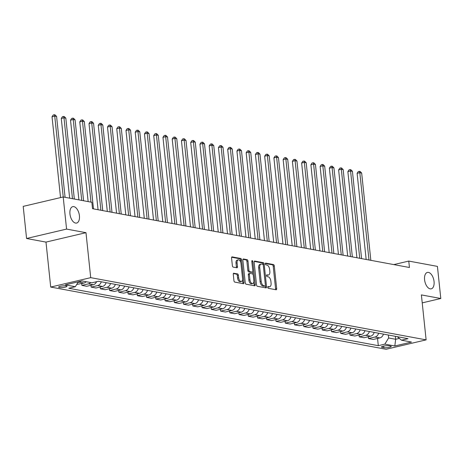 <?xml version="1.0" encoding="UTF-8"?>
<svg xmlns="http://www.w3.org/2000/svg" width="464" height="464" viewBox="0 0 464 464"><rect width="100%" height="100%" fill="white"/><g stroke="black" fill="none" stroke-linecap="round" stroke-linejoin="round"><path stroke-width="0.7" d="M267.763 287.355A0.905 0.487 76.8 0 0 268.366 288.33L276.08 289.762A1.293 0.696 76.8 0 0 276.242 289.756A1.293 0.696 76.8 0 0 276.672 288.631L274.288 265.936A1.293 0.696 76.8 0 0 273.429 264.544L265.715 263.111A0.905 0.487 76.8 0 0 265.599 263.111A0.905 0.487 76.8 0 0 265.298 263.9A0.905 0.487 76.8 0 0 265.901 264.874L266.899 265.06A4.135 2.221 76.8 0 1 269.648 269.526L269.845 271.417A4.135 2.221 76.8 0 1 268.47 275.013A4.135 2.221 76.8 0 1 267.948 275.024L266.945 274.839A0.905 0.487 76.8 0 0 266.835 274.839A0.905 0.487 76.8 0 0 266.533 275.628A0.905 0.487 76.8 0 0 267.131 276.602L268.134 276.788A4.135 2.221 76.8 0 1 270.877 281.254L271.075 283.144A4.135 2.221 76.8 0 1 269.7 286.74A4.135 2.221 76.8 0 1 269.178 286.752L268.18 286.566A0.905 0.487 76.8 0 0 268.064 286.566A0.905 0.487 76.8 0 0 267.763 287.355M79.419 215.725A8.427 4.53 76.8 0 0 72.755 206.642A8.427 4.53 76.8 0 0 69.954 213.968A8.427 4.53 76.8 0 0 76.612 223.051A8.427 4.53 76.8 0 0 79.419 215.725M434.049 281.509A8.427 4.53 76.8 0 0 427.385 272.426A8.427 4.53 76.8 0 0 424.577 279.751A8.427 4.53 76.8 0 0 431.242 288.834A8.427 4.53 76.8 0 0 434.049 281.509M59.334 287.523A4.211 0.818 174 0 0 64.073 287.361A4.211 0.818 174 0 0 66.984 286.265A4.211 0.818 174 0 0 66.253 285.894A4.211 0.818 174 0 0 61.515 286.056A4.211 0.818 174 0 0 58.603 287.146A4.211 0.818 174 0 0 59.334 287.523M233.873 273.215A1.293 0.696 76.8 0 0 233.711 273.215A1.293 0.696 76.8 0 0 233.282 274.34L233.949 280.708A1.293 0.696 76.8 0 0 234.807 282.106L243.374 283.695A1.293 0.696 76.8 0 0 243.536 283.69A1.293 0.696 76.8 0 0 243.965 282.564L241.582 259.869A1.293 0.696 76.8 0 0 240.723 258.477L232.157 256.888A1.293 0.696 76.8 0 0 231.994 256.888A1.293 0.696 76.8 0 0 231.565 258.013L232.371 265.704A1.293 0.696 76.8 0 0 233.23 267.102L236.895 267.78A1.293 0.696 76.8 0 0 237.063 267.774A1.293 0.696 76.8 0 0 237.493 266.655L237.092 262.839A3.457 1.856 76.8 0 1 238.241 259.834A3.457 1.856 76.8 0 1 240.973 263.558L242.544 278.499A3.457 1.856 76.8 0 1 241.396 281.509A3.457 1.856 76.8 0 1 238.658 277.779L238.397 275.291A1.293 0.696 76.8 0 0 237.539 273.893L233.566 273.29M85.985 232.684L66.572 229.088L63.197 196.968L23.2 206.381L26.576 238.496L45.988 242.098L50.715 287.059L90.712 277.652L85.985 232.684L45.988 242.098M422.223 302.876L440.8 298.503L421.387 294.907L426.114 339.868L90.712 277.652M440.8 298.503L437.424 266.388L408.767 261.075L393.797 264.596M63.197 196.968L91.855 202.287L92.533 208.707L409.439 267.496L408.767 261.075M256.528 284.896A1.293 0.696 76.8 0 0 257.387 286.294L265.953 287.883A1.293 0.696 76.8 0 0 266.116 287.877A1.293 0.696 76.8 0 0 266.545 286.758L264.161 264.057A1.293 0.696 76.8 0 0 263.303 262.665L254.736 261.075A1.293 0.696 76.8 0 0 254.574 261.075A1.293 0.696 76.8 0 0 254.144 262.201L256.528 284.896M254.661 285.789L246.1 284.2A1.293 0.696 76.8 0 1 245.241 282.802L242.852 260.107A1.293 0.696 76.8 0 1 243.281 258.982A1.293 0.696 76.8 0 1 243.449 258.982L247.115 259.66A1.293 0.696 76.8 0 1 247.973 261.052L248.936 270.263A1.293 0.696 76.8 0 0 249.794 271.655L252.23 272.107A1.293 0.696 76.8 0 0 252.393 272.101A1.293 0.696 76.8 0 0 252.822 270.982L251.813 261.394A0.905 0.487 76.8 0 1 252.114 260.611A0.905 0.487 76.8 0 1 252.834 261.586L255.258 284.664A1.293 0.696 76.8 0 1 254.829 285.783A1.293 0.696 76.8 0 1 254.661 285.789M390.526 346.092L388.896 345.79A4.083 0.795 174 0 0 384.308 345.947A4.083 0.795 174 0 0 381.489 347.002A4.083 0.795 174 0 0 382.197 347.368L383.821 347.669A4.083 0.795 174 0 0 388.414 347.513A4.083 0.795 174 0 0 391.233 346.451A4.083 0.795 174 0 0 390.526 346.092M50.715 287.059L386.112 349.276L426.114 339.868M397.335 336.69L401.493 340.211L408.036 338.674L98.519 281.259L91.982 282.796L81.995 280.946L65.349 284.861L75.33 286.711L68.794 288.254L378.305 345.668L384.847 344.131L388.629 337.972L388.322 335.02M401.493 340.211L411.481 342.067L394.829 345.982L384.847 344.131M66.572 229.088L26.576 238.496M395.345 336.319L395.659 339.277L399.359 338.407M388.629 337.972L395.659 339.277L394.829 345.982M377.545 338.447L378.305 345.668M368.306 336.736L368.497 338.558L373.3 339.451L379.842 337.908A5.266 4.321 -79.5 0 0 383.426 334.109M359.061 335.02L359.252 336.841L364.054 337.734L370.597 336.197A5.266 4.321 -79.5 0 0 374.181 332.392M349.815 333.303L350.007 335.13L354.815 336.017L361.352 334.48A5.266 4.321 -79.5 0 0 364.936 330.681M340.57 331.592L340.762 333.413L345.57 334.306L352.106 332.763A5.266 4.321 -79.5 0 0 355.691 328.964M331.325 329.875L331.516 331.696L336.325 332.589L342.861 331.052A5.266 4.321 -79.5 0 0 346.446 327.248M322.08 328.158L322.271 329.985L327.079 330.873L333.616 329.336A5.266 4.321 -79.5 0 0 337.2 325.537M312.835 326.447L313.026 328.268L317.834 329.162L324.371 327.619A5.266 4.321 -79.5 0 0 327.955 323.82M303.589 324.73L303.781 326.552L308.589 327.445L315.131 325.908A5.266 4.321 -79.5 0 0 318.71 322.103M294.344 323.014L294.536 324.841L299.344 325.728L305.886 324.191A5.266 4.321 -79.5 0 0 309.465 320.392M285.099 321.303L285.29 323.124L290.099 324.017L296.641 322.474A5.266 4.321 -79.5 0 0 300.225 318.675M275.854 319.586L276.045 321.407L280.853 322.3L287.396 320.763A5.266 4.321 -79.5 0 0 290.98 316.958M266.609 317.869L266.8 319.69L271.608 320.583L278.151 319.046A5.266 4.321 -79.5 0 0 281.735 315.247M257.363 316.158L257.561 317.979L262.363 318.872L268.905 317.33A5.266 4.321 -79.5 0 0 272.49 313.531M248.124 314.441L248.315 316.262L253.118 317.156L259.66 315.619A5.266 4.321 -79.5 0 0 263.245 311.814M238.879 312.724L239.07 314.546L243.878 315.439L250.415 313.902A5.266 4.321 -79.5 0 0 253.999 310.103M229.634 311.013L229.825 312.835L234.633 313.728L241.17 312.185A5.266 4.321 -79.5 0 0 244.754 308.386M220.388 309.297L220.58 311.118L225.388 312.011L231.925 310.474A5.266 4.321 -79.5 0 0 235.509 306.669M211.143 307.58L211.335 309.401L216.143 310.294L222.679 308.757A5.266 4.321 -79.5 0 0 226.264 304.952M201.898 305.869L202.089 307.69L206.898 308.577L213.434 307.04A5.266 4.321 -79.5 0 0 217.019 303.241M192.653 304.152L192.844 305.973L197.652 306.866L204.195 305.329A5.266 4.321 -79.5 0 0 207.773 301.525M183.408 302.435L183.599 304.256L188.407 305.15L194.95 303.613A5.266 4.321 -79.5 0 0 198.528 299.808M174.162 300.724L174.354 302.545L179.162 303.433L185.704 301.896A5.266 4.321 -79.5 0 0 189.289 298.097M164.917 299.007L165.109 300.829L169.917 301.722L176.459 300.185A5.266 4.321 -79.5 0 0 180.044 296.38M155.672 297.291L155.863 299.112L160.672 300.005L167.214 298.468A5.266 4.321 -79.5 0 0 170.798 294.663M146.427 295.58L146.618 297.401L151.426 298.288L157.969 296.751A5.266 4.321 -79.5 0 0 161.553 292.952M137.187 293.863L137.379 295.684L142.181 296.577L148.724 295.034A5.266 4.321 -79.5 0 0 152.308 291.235M127.942 292.146L128.134 293.967L132.936 294.86L139.478 293.323A5.266 4.321 -79.5 0 0 143.063 289.519M118.697 290.435L118.888 292.256L123.697 293.144L130.233 291.607A5.266 4.321 -79.5 0 0 133.818 287.808M109.452 288.718L109.643 290.539L114.451 291.433L120.988 289.89A5.266 4.321 -79.5 0 0 124.572 286.091M100.207 287.001L100.398 288.823L105.206 289.716L111.743 288.179A5.266 4.321 -79.5 0 0 115.327 284.374M90.961 285.285L91.153 287.112L95.961 287.999L102.498 286.462A5.266 4.321 -79.5 0 0 106.082 282.663M81.716 283.574L81.908 285.395L86.716 286.288L93.252 284.745A5.266 4.321 -79.5 0 0 96.57 281.718M76.734 284.432L84.013 283.034A5.266 4.321 -79.5 0 0 86.205 281.723M368.497 338.558L375.034 337.021A5.266 4.321 -79.5 0 0 378.618 333.216M359.252 336.841L365.789 335.304A5.266 4.321 -79.5 0 0 369.373 331.505M350.007 335.13L356.543 333.587A5.266 4.321 -79.5 0 0 360.128 329.788M340.762 333.413L347.298 331.876A5.266 4.321 -79.5 0 0 350.883 328.071M331.516 331.696L338.053 330.159A5.266 4.321 -79.5 0 0 341.637 326.36M322.271 329.985L328.814 328.442A5.266 4.321 -79.5 0 0 332.392 324.643M313.026 328.268L319.568 326.731A5.266 4.321 -79.5 0 0 323.147 322.927M303.781 326.552L310.323 325.015A5.266 4.321 -79.5 0 0 313.908 321.21M294.536 324.841L301.078 323.298A5.266 4.321 -79.5 0 0 304.662 319.499M285.29 323.124L291.833 321.587A5.266 4.321 -79.5 0 0 295.417 317.782M276.045 321.407L282.588 319.87A5.266 4.321 -79.5 0 0 286.172 316.065M266.8 319.69L273.342 318.153A5.266 4.321 -79.5 0 0 276.927 314.354M257.561 317.979L264.097 316.442A5.266 4.321 -79.5 0 0 267.682 312.637M248.315 316.262L254.852 314.725A5.266 4.321 -79.5 0 0 258.436 310.921M239.07 314.546L245.607 313.009A5.266 4.321 -79.5 0 0 249.191 309.21M229.825 312.835L236.362 311.292A5.266 4.321 -79.5 0 0 239.946 307.493M220.58 311.118L227.116 309.581A5.266 4.321 -79.5 0 0 230.701 305.776M211.335 309.401L217.877 307.864A5.266 4.321 -79.5 0 0 221.456 304.065M202.089 307.69L208.632 306.147A5.266 4.321 -79.5 0 0 212.21 302.348M192.844 305.973L199.387 304.436A5.266 4.321 -79.5 0 0 202.971 300.631M183.599 304.256L190.141 302.719A5.266 4.321 -79.5 0 0 193.726 298.92M174.354 302.545L180.896 301.003A5.266 4.321 -79.5 0 0 184.481 297.204M165.109 300.829L171.651 299.292A5.266 4.321 -79.5 0 0 175.235 295.487M155.863 299.112L162.406 297.575A5.266 4.321 -79.5 0 0 165.99 293.776M146.618 297.401L153.161 295.858A5.266 4.321 -79.5 0 0 156.745 292.059M137.379 295.684L143.915 294.147A5.266 4.321 -79.5 0 0 147.5 290.342M128.134 293.967L134.67 292.43A5.266 4.321 -79.5 0 0 138.255 288.631M118.888 292.256L125.425 290.713A5.266 4.321 -79.5 0 0 129.009 286.914M109.643 290.539L116.18 289.002A5.266 4.321 -79.5 0 0 119.764 285.198M100.398 288.823L106.935 287.286A5.266 4.321 -79.5 0 0 110.519 283.487M91.153 287.112L97.695 285.569A5.266 4.321 -79.5 0 0 101.274 281.77M81.908 285.395L88.45 283.858A5.266 4.321 -79.5 0 0 90.642 282.547M77.964 282.431L79.205 282.141A5.266 4.321 -79.5 0 0 81.055 281.167M78.352 281.805L75.33 286.711M267.78 286.943L268.099 287.001A4.135 2.221 76.8 0 0 268.621 286.996L269.7 286.74M268.47 275.013L267.386 275.268A4.135 2.221 76.8 0 1 266.864 275.274L266.551 275.216M275.512 289.658A1.293 0.696 76.8 0 0 275.593 288.886L273.203 266.191A1.293 0.696 76.8 0 0 272.345 264.793L265.315 263.488M263.117 264.677L263.076 264.312A1.293 0.696 76.8 0 0 262.218 262.914L254.22 261.435M265.385 287.779A1.293 0.696 76.8 0 0 265.466 287.007L265.327 285.714M264.967 285.969A0.905 0.487 76.8 0 0 265.083 285.969A0.905 0.487 76.8 0 0 265.385 285.18L263.291 265.257A0.905 0.487 76.8 0 0 262.688 264.277L261.638 264.086A4.135 2.221 76.8 0 0 261.11 264.091A4.135 2.221 76.8 0 0 259.736 267.687L261.168 281.306A4.135 2.221 76.8 0 0 263.917 285.772L264.967 285.969L263.888 286.224A0.905 0.487 76.8 0 0 263.999 286.218A0.905 0.487 76.8 0 0 264.103 286.172M261.11 264.091L260.031 264.347A4.135 2.221 76.8 0 0 258.657 267.943L259.736 267.687M263.888 286.224L262.833 286.027A4.135 2.221 76.8 0 1 260.089 281.561L258.657 267.943M242.933 259.341L246.03 259.915L247.115 259.66M251.459 272.287A1.293 0.696 76.8 0 1 251.314 272.356A1.293 0.696 76.8 0 1 251.146 272.362L248.716 271.91A1.293 0.696 76.8 0 1 247.857 270.512L246.889 261.307A1.293 0.696 76.8 0 0 246.03 259.915M252.781 271.637L253.089 274.572M253.831 281.648L254.173 284.913L255.258 284.664M249.945 279.809A3.457 1.856 76.8 0 0 252.677 283.539A3.457 1.856 76.8 0 0 253.825 280.534L253.274 275.268A1.293 0.696 76.8 0 0 252.416 273.87L249.98 273.424A1.293 0.696 76.8 0 0 249.818 273.424A1.293 0.696 76.8 0 0 249.388 274.549L249.945 279.809L248.861 280.065A3.457 1.856 76.8 0 0 251.592 283.794L252.677 283.539M248.901 273.673A1.293 0.696 76.8 0 0 248.739 273.679A1.293 0.696 76.8 0 0 248.31 274.804L249.388 274.549M248.861 280.065L248.31 274.804M254.098 285.685A1.293 0.696 76.8 0 0 254.173 284.913M241.396 281.509L240.311 281.758A3.457 1.856 76.8 0 1 237.58 278.035L237.319 275.546A1.293 0.696 76.8 0 0 236.46 274.149L233.363 273.574M238.241 259.834L237.162 260.089A3.457 1.856 76.8 0 0 236.008 263.094L237.092 262.839M236.333 267.676A1.293 0.696 76.8 0 0 236.408 266.904L236.008 263.094M240.741 262.404L240.503 260.124A1.293 0.696 76.8 0 0 239.644 258.726L231.646 257.247M242.805 283.591A1.293 0.696 76.8 0 0 242.887 282.82L242.55 279.618M370.84 260.333L361.665 173.037L359.815 172.695L357.112 173.327L366.166 259.469M357.112 173.327L358.301 171.57L359.38 171.315L359.815 172.695L368.99 259.991M359.38 171.315L360.122 171.454L361.665 173.037M361.595 258.622L352.42 171.32L350.569 170.978L347.867 171.61L356.92 257.752M347.867 171.61L349.056 169.853L350.134 169.604L350.569 170.978L359.745 258.28M350.134 169.604L350.877 169.737L352.42 171.32M352.35 256.905L343.174 169.604L341.324 169.261L338.621 169.899L347.675 256.041M338.621 169.899L339.81 168.142L340.895 167.887L341.324 169.261L350.5 256.563M340.895 167.887L341.632 168.026L343.174 169.604M343.105 255.188L333.929 167.893L332.079 167.55L329.376 168.183L338.43 254.324M329.376 168.183L330.565 166.425L331.65 166.17L332.079 167.55L341.255 254.846M331.65 166.17L332.386 166.309L333.929 167.893M333.86 253.477L324.684 166.176L322.834 165.834L320.131 166.466L329.185 252.607M320.131 166.466L321.32 164.708L322.405 164.459L322.834 165.834L332.009 253.135M322.405 164.459L323.141 164.592L324.684 166.176M324.614 251.761L315.439 164.459L313.589 164.117L310.886 164.755L319.94 250.896M310.886 164.755L312.075 162.997L313.159 162.742L313.589 164.117L322.764 251.418M313.159 162.742L313.896 162.881L315.439 164.459M315.369 250.044L306.194 162.748L304.343 162.4L301.641 163.038L310.694 249.18M301.641 163.038L302.83 161.281L303.914 161.025L304.343 162.4L313.519 249.702M303.914 161.025L304.651 161.165L306.194 162.748M306.124 248.333L296.948 161.031L295.098 160.689L292.395 161.321L301.449 247.463M292.395 161.321L293.59 159.564L294.669 159.314L295.098 160.689L304.274 247.991M294.669 159.314L295.406 159.448L296.948 161.031M296.879 246.616L287.703 159.314L285.853 158.972L283.15 159.61L292.204 245.752M283.15 159.61L284.345 157.853L285.424 157.598L285.853 158.972L295.029 246.274M285.424 157.598L286.166 157.731L287.703 159.314M287.634 244.899L278.458 157.603L276.614 157.255L273.911 157.893L282.965 244.035M273.911 157.893L275.1 156.136L276.179 155.881L276.614 157.255L285.789 244.557M276.179 155.881L276.921 156.02L278.458 157.603M278.388 243.188L269.213 155.887L267.368 155.544L264.666 156.177L273.719 242.318M264.666 156.177L265.855 154.419L266.933 154.164L267.368 155.544L276.544 242.846M266.933 154.164L267.676 154.303L269.213 155.887M269.143 241.471L259.968 154.17L258.123 153.828L255.42 154.466L264.474 240.607M255.42 154.466L256.609 152.708L257.688 152.453L258.123 153.828L267.299 241.129M257.688 152.453L258.431 152.586L259.968 154.17M259.904 239.755L250.728 152.459L248.878 152.111L246.175 152.749L255.229 238.89M246.175 152.749L247.364 150.991L248.443 150.736L248.878 152.111L258.054 239.412M248.443 150.736L249.185 150.875L250.728 152.459M250.659 238.044L241.483 150.742L239.633 150.4L236.93 151.032L245.984 237.174M236.93 151.032L238.119 149.275L239.198 149.019L239.633 150.4L248.808 237.701M239.198 149.019L239.94 149.159L241.483 150.742M241.413 236.327L232.238 149.025L230.388 148.683L227.685 149.321L236.739 235.463M227.685 149.321L228.874 147.564L229.958 147.308L230.388 148.683L239.563 235.985M229.958 147.308L230.695 147.442L232.238 149.025M232.168 234.61L222.993 147.314L221.142 146.966L218.44 147.604L227.493 233.746M218.44 147.604L219.629 145.847L220.713 145.592L221.142 146.966L230.318 234.268M220.713 145.592L221.45 145.731L222.993 147.314M222.923 232.899L213.747 145.597L211.897 145.255L209.194 145.887L218.248 232.029M209.194 145.887L210.383 144.13L211.468 143.875L211.897 145.255L221.073 232.557M211.468 143.875L212.205 144.014L213.747 145.597M213.678 231.182L204.502 143.881L202.652 143.538L199.949 144.176L209.003 230.318M199.949 144.176L201.138 142.419L202.223 142.164L202.652 143.538L211.828 230.84M202.223 142.164L202.959 142.297L204.502 143.881M204.433 229.465L195.257 142.17L193.407 141.822L190.704 142.46L199.758 228.601M190.704 142.46L191.893 140.702L192.978 140.447L193.407 141.822L202.582 229.123M192.978 140.447L193.714 140.586L195.257 142.17M195.187 227.754L186.012 140.453L184.162 140.111L181.459 140.743L190.513 226.884M181.459 140.743L182.654 138.985L183.732 138.73L184.162 140.111L193.337 227.406M183.732 138.73L184.469 138.869L186.012 140.453M185.942 226.038L176.767 138.736L174.916 138.394L172.214 139.032L181.267 225.168M172.214 139.032L173.408 137.274L174.487 137.019L174.916 138.394L184.092 225.695M174.487 137.019L175.23 137.153L176.767 138.736M176.697 224.321L167.521 137.019L165.671 136.677L162.974 137.315L172.028 223.457M162.974 137.315L164.163 135.558L165.242 135.302L165.671 136.677L174.847 223.979M165.242 135.302L165.984 135.442L167.521 137.019M167.452 222.61L158.276 135.308L156.432 134.966L153.729 135.598L162.783 221.74M153.729 135.598L154.918 133.841L155.997 133.586L156.432 134.966L165.607 222.262M155.997 133.586L156.739 133.725L158.276 135.308M158.207 220.893L149.031 133.591L147.187 133.249L144.484 133.887L153.538 220.023M144.484 133.887L145.673 132.13L146.752 131.875L147.187 133.249L156.362 220.551M146.752 131.875L147.494 132.008L149.031 133.591M148.967 219.176L139.792 131.875L137.941 131.532L135.239 132.17L144.292 218.312M135.239 132.17L136.428 130.413L137.506 130.158L137.941 131.532L147.117 218.834M137.506 130.158L138.249 130.297L139.792 131.875M139.722 217.465L130.546 130.164L128.696 129.821L125.993 130.454L135.047 216.595M125.993 130.454L127.182 128.696L128.261 128.441L128.696 129.821L137.872 217.117M128.261 128.441L129.004 128.58L130.546 130.164M130.477 215.748L121.301 128.447L119.451 128.105L116.748 128.743L125.802 214.878M116.748 128.743L117.937 126.985L119.016 126.73L119.451 128.105L128.627 215.406M119.016 126.73L119.758 126.863L121.301 128.447M121.232 214.032L112.056 126.73L110.206 126.388L107.503 127.026L116.557 213.167M107.503 127.026L108.692 125.268L109.777 125.013L110.206 126.388L119.381 213.689M109.777 125.013L110.513 125.152L112.056 126.73M111.986 212.321L102.811 125.019L100.961 124.677L98.258 125.309L107.312 211.451M98.258 125.309L99.447 123.552L100.531 123.296L100.961 124.677L110.136 211.973M100.531 123.296L101.268 123.436L102.811 125.019M102.741 210.604L93.566 123.302L91.715 122.96L89.013 123.598L98.066 209.734M89.013 123.598L90.202 121.835L91.286 121.585L91.715 122.96L100.891 210.262M91.286 121.585L92.023 121.719L93.566 123.302M93.496 208.887L84.32 121.585L82.47 121.243L79.767 121.881L88.148 201.596M79.767 121.881L80.956 120.124L82.041 119.869L82.47 121.243L90.973 202.124M82.041 119.869L82.778 120.008L84.32 121.585M83.578 200.75L75.075 119.874L73.225 119.532L70.522 120.164L78.903 199.885M70.522 120.164L71.711 118.407L72.796 118.152L73.225 119.532L81.728 200.407M72.796 118.152L73.532 118.291L75.075 119.874M74.333 199.033L65.83 118.158L63.98 117.815L61.277 118.453L69.658 198.169M61.277 118.453L62.472 116.69L63.551 116.441L63.98 117.815L72.483 198.691M63.551 116.441L64.287 116.574L65.83 118.158M65.088 197.322L56.585 116.441L54.735 116.099L52.032 116.737L60.535 197.594M52.032 116.737L53.227 114.979L54.305 114.724L54.735 116.099L63.237 196.98M54.305 114.724L55.048 114.863L56.585 116.441M375.034 337.021L379.842 337.908M365.789 335.304L370.597 336.197M356.543 333.587L361.352 334.48M347.298 331.876L352.106 332.763M338.053 330.159L342.861 331.052M328.814 328.442L333.616 329.336M319.568 326.731L324.371 327.619M310.323 325.015L315.131 325.908M301.078 323.298L305.886 324.191M291.833 321.587L296.641 322.474M282.588 319.87L287.396 320.763M273.342 318.153L278.151 319.046M264.097 316.442L268.905 317.33M254.852 314.725L259.66 315.619M245.607 313.009L250.415 313.902M236.362 311.292L241.17 312.185M227.116 309.581L231.925 310.474M217.877 307.864L222.679 308.757M208.632 306.147L213.434 307.04M199.387 304.436L204.195 305.329M190.141 302.719L194.95 303.613M180.896 301.003L185.704 301.896M171.651 299.292L176.459 300.185M162.406 297.575L167.214 298.468M153.161 295.858L157.969 296.751M143.915 294.147L148.724 295.034M134.67 292.43L139.478 293.323M125.425 290.713L130.233 291.607M116.18 289.002L120.988 289.89M106.935 287.286L111.743 288.179M97.695 285.569L102.498 286.462M88.45 283.858L93.252 284.745M79.205 282.141L84.013 283.034M383.653 346.063L383.821 347.669M382.104 346.504L382.197 347.368M268.099 287.001L269.178 286.752M266.864 275.274L267.948 275.024M272.345 264.793L273.429 264.544M273.203 266.191L274.288 265.936M275.593 288.886L276.672 288.631M254.423 261.145L254.736 261.075M262.218 262.914L263.303 262.665M263.076 264.312L264.161 264.057M265.466 287.007L266.545 286.758M260.089 281.561L261.168 281.306M262.833 286.027L263.917 285.772M243.136 259.051L243.449 258.982M246.889 261.307L247.973 261.052M247.857 270.512L248.936 270.263M248.716 271.91L249.794 271.655M251.146 272.362L252.23 272.107M251.859 261.812L252.834 261.586M236.46 274.149L237.539 273.893M237.319 275.546L238.397 275.291M237.58 278.035L238.658 277.779M236.408 266.904L237.493 266.655M231.849 256.957L232.157 256.888M239.644 258.726L240.723 258.477M240.503 260.124L241.582 259.869M242.887 282.82L243.965 282.564M263.999 286.218L265.083 285.969M251.314 272.356L252.393 272.101M248.739 273.679L249.818 273.424"/></g></svg>
